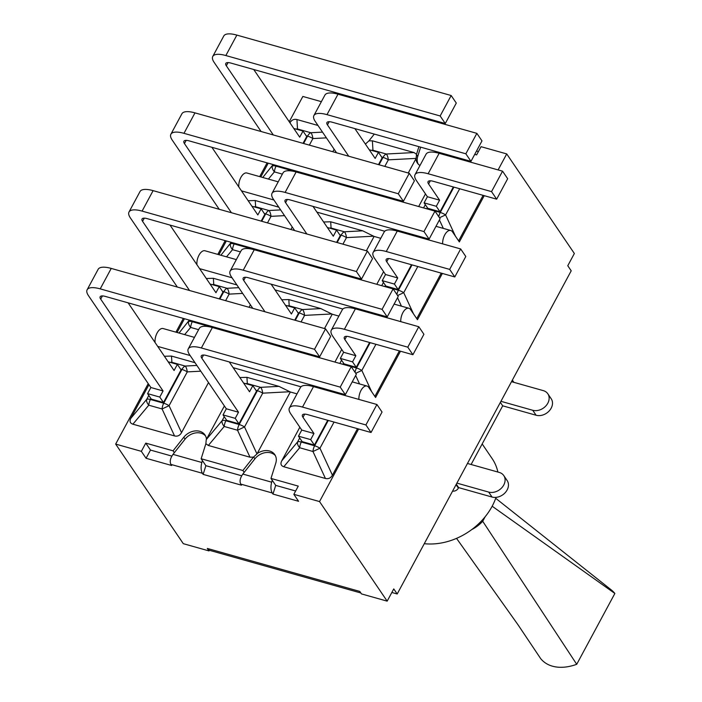 <?xml version="1.0" encoding="UTF-8"?>
<svg xmlns="http://www.w3.org/2000/svg" width="702" height="702" viewBox="0 0 702 702"><rect width="100%" height="100%" fill="white"/><g stroke="black" fill="none" stroke-linecap="round" stroke-linejoin="round"><path stroke-width="1.05" d="M498.104 169.919L506.721 153.922L574.359 253.501L567.769 265.742L571.209 270.805L397.2 593.98L393.761 588.917L387.171 601.149L361.486 593.91L359.801 591.426L207.301 548.429L208.985 550.912L209.354 550.228A14.786 7.608 105.7 0 0 209.88 550.421L360.863 592.988M148.227 383.617L115.663 444.094L141.348 451.333L145.77 443.12L173.061 450.816L183.801 437.232L185.082 439.119L173.017 454.369C170.27 458.283 169.577 461.635 170.919 464.408L171.665 465.496L146.069 458.283L150.491 450.07L171.858 456.098M253.712 457.037L254.914 458.81L242.848 474.061C240.102 477.974 239.4 481.326 240.751 484.099L241.488 485.187L203.141 474.376L202.404 473.28C200.895 470.463 200.711 466.865 201.843 462.495L202.43 460.626L205.87 465.689L203.141 474.376M476.526 151.027L478.404 151.562M185.082 439.119A13.698 10.776 145.8 0 1 200.711 433.116L201.325 433.283A13.698 10.776 145.8 0 1 205.537 435.942M418.12 163.961A13.698 10.776 145.8 0 1 417.725 156.432L420.638 147.157M272.227 492.971C270.726 490.154 270.542 486.556 271.674 482.186L272.262 480.308L275.702 485.372L272.973 494.068L272.227 492.971L240.751 484.099M254.914 458.81A13.698 10.776 145.8 0 1 270.542 452.808L271.147 452.974A13.698 10.776 145.8 0 1 275.368 455.633M205.87 465.689L241.69 475.789M275.702 485.372L295.639 490.996M239.856 377.544L246.946 377.343L278.966 386.372L290.338 391.988L257.178 453.58A13.698 10.776 145.8 0 1 274.789 454.642A13.698 10.776 145.8 0 1 275.772 463.162L270.981 478.422L298.271 486.117L293.848 494.331L298.569 501.281L272.973 494.068M391.848 592.47L397.2 593.98M209.354 550.228A14.786 7.608 -74.3 0 1 207.301 548.429M384.81 166.4L388.338 159.845L416.119 158.389L416.514 154.3L418.91 146.665M506.721 153.922L481.037 146.683L476.614 154.896L474.727 154.361M183.801 437.232A13.698 10.776 145.8 0 1 204.966 434.95A13.698 10.776 145.8 0 1 206.449 439.276L224.394 405.958M224.254 416.716L222.13 420.647L206.256 439.627L205.861 443.717L201.149 458.739L202.43 460.626M145.77 443.12L150.491 450.07M141.348 451.333L146.069 458.283M270.981 478.422L272.262 480.308M244.164 472.393L242.883 470.507L253.457 457.134L256.985 453.931L244.515 426.956A7.783 2.65 -151.7 0 0 239.18 424.517A7.783 4.001 105.7 0 0 237.522 430.229L244.515 426.956L262.706 393.164A7.783 2.755 -93 0 0 260.626 387.328A7.783 4.001 105.7 0 0 257.38 390.724A7.783 2.65 28.3 0 1 262.706 393.164L289.952 391.734M201.149 458.739L242.883 470.507M115.663 444.094L183.301 543.673L208.985 550.912M334.143 149.245L332.801 151.737M318.936 177.483L318.506 178.282M236.864 35.1A24.509 8.345 -151.7 0 0 223.78 35.986L212.767 56.441A24.509 8.345 28.3 0 1 225.851 55.546L440.154 115.97L451.167 95.525L236.864 35.1L225.851 55.546M261.1 131.52L214.119 62.355A24.509 8.345 28.3 0 1 212.767 56.441M440.154 115.97L445.279 123.517L456.291 103.071L451.167 95.525M303.045 143.34L306.713 136.521L303.01 131.063L299.71 137.18L253.747 69.516M445.279 123.517L230.976 63.092A9.723 3.308 -151.7 0 0 225.781 63.452A9.723 3.308 -151.7 0 0 226.325 65.795L273.297 134.959M276.799 165.593L288.996 169.033M309.363 145.121L312.89 138.566A7.783 2.755 -93 0 0 310.802 132.731A7.783 4.001 105.7 0 0 307.564 136.127A7.783 2.65 28.3 0 1 312.89 138.566L326.404 137.864M296.849 129.326A7.783 4.001 -74.3 0 1 297.508 128.984A7.783 7.38 176.6 0 0 295.867 129.045M268.401 179.071L274.403 171.885A7.783 4.001 -74.3 0 1 276.07 166.163A7.783 2.65 -151.7 0 0 272.315 166.049A7.783 4.317 39.9 0 0 274.403 171.885L282.362 174.131M289.952 122.806C291.637 119.928 293.971 118.84 296.937 119.533L317.988 125.474M260.811 176.93L268.217 163.18M293.787 128.466L303.01 131.063M416.119 158.389L408.248 173.008M394.384 198.754L393.954 199.561M374.298 134.091L368.919 140.883L365.4 144.085M338.004 94.2A24.509 8.345 -151.7 0 0 324.921 95.086L313.908 115.54A24.509 8.345 28.3 0 1 326.992 114.645L465.847 153.799L476.86 133.354L338.004 94.2L326.992 114.645M336.548 152.79L315.259 121.455A24.509 8.345 28.3 0 1 313.908 115.54M465.847 153.799L470.972 161.346L481.984 140.9L476.86 133.354M378.492 164.619L382.16 157.792L378.457 152.334L375.158 158.45L354.887 128.615M470.972 161.346L332.116 122.192A9.723 3.308 -151.7 0 0 326.921 122.552A9.723 3.308 -151.7 0 0 327.465 124.895L348.745 156.23M352.246 186.872L364.443 190.312M388.338 159.845A7.783 2.755 -93 0 0 386.249 154.01A7.783 4.001 105.7 0 0 383.011 157.397A7.783 2.65 28.3 0 1 388.338 159.845M372.297 150.597A7.783 4.001 -74.3 0 1 372.955 150.254A7.783 7.38 176.6 0 0 371.314 150.325M368.919 140.883L372.385 140.812L414.031 152.553L416.514 154.3M343.225 185.258L343.664 184.45M369.234 149.737L378.457 152.334M418.673 206.528L425.473 193.901M439.145 153.299A24.509 8.345 -151.7 0 0 426.061 154.186L415.049 174.64A24.509 8.345 28.3 0 1 428.132 173.745L491.54 191.628L502.553 171.174L439.145 153.299L428.132 173.745M491.54 191.628L496.665 199.175L433.257 181.291A9.723 3.308 -151.7 0 0 428.062 181.642A9.723 3.308 -151.7 0 0 428.606 183.994L439.592 200.175L427.395 196.735L416.4 180.554A24.509 8.345 28.3 0 1 415.049 174.64M496.665 199.175L507.678 178.72L502.553 171.174M439.592 200.175L436.302 206.3L424.096 202.852L427.395 196.735M424.096 202.852L427.808 208.319L440.005 211.758L436.302 206.3M440.005 211.758L453.36 186.96M439.478 217.752L445.594 214.909A7.783 2.65 -151.7 0 0 440.259 212.46A7.783 4.001 105.7 0 0 438.785 216.734M483.116 195.349L458.617 240.865M292.26 227.018L290.926 229.51M277.062 255.256L276.632 256.055M267.488 222.903L271.016 216.339A7.783 2.755 -93 0 0 268.927 210.512A7.783 4.001 105.7 0 0 265.689 213.899A7.783 2.65 28.3 0 1 271.016 216.339L284.529 215.637M194.98 112.873A24.509 8.345 -151.7 0 0 181.906 113.768L170.893 134.214A24.509 8.345 28.3 0 1 183.977 133.327L398.271 193.752L409.284 173.297L194.98 112.873L183.977 133.327M219.217 209.293L172.244 140.128A24.509 8.345 28.3 0 1 170.893 134.214M398.271 193.752L403.404 201.29L414.408 180.844L409.284 173.297M261.17 221.112L264.838 214.294L261.126 208.836L257.836 214.952L211.872 147.288M403.404 201.29L189.101 140.865A9.723 3.308 -151.7 0 0 183.906 141.225A9.723 3.308 -151.7 0 0 184.442 143.568L231.423 212.732M234.916 243.375L247.122 246.814M254.975 207.099A7.783 4.001 -74.3 0 1 255.625 206.757A7.783 7.38 176.6 0 0 253.992 206.827M226.518 256.844L232.529 249.658A7.783 4.001 -74.3 0 1 234.187 243.945A7.783 2.65 -151.7 0 0 230.44 243.822A7.783 4.317 39.9 0 0 232.529 249.658L240.488 251.904M248.166 200.719L255.256 200.518L278.764 207.151M218.927 254.703L226.334 240.953M251.913 206.239L261.126 208.836M323.613 221.99L330.703 221.797L362.715 230.818L374.096 236.434L366.374 250.781M352.509 276.527L352.079 277.334M342.936 244.173L346.463 237.618A7.783 2.755 -93 0 0 344.375 231.783A7.783 4.001 105.7 0 0 341.137 235.17A7.783 2.65 28.3 0 1 346.463 237.618L373.701 236.188M296.121 171.972A24.509 8.345 -151.7 0 0 283.046 172.867L272.034 193.313A24.509 8.345 28.3 0 1 285.117 192.427L423.973 231.572L434.977 211.126L296.121 171.972L285.117 192.427M294.664 230.563L273.385 199.228A24.509 8.345 28.3 0 1 272.034 193.313M423.973 231.572L429.097 239.119L440.101 218.673L434.977 211.126M336.609 242.392L340.286 235.574L336.574 230.107L333.283 236.232L313.013 206.388M429.097 239.119L290.242 199.965A9.723 3.308 -151.7 0 0 285.047 200.324A9.723 3.308 -151.7 0 0 285.582 202.667L306.871 234.003M310.363 264.645L322.569 268.085M330.423 228.369A7.783 4.001 -74.3 0 1 331.072 228.027A7.783 7.38 176.6 0 0 329.431 228.097M301.351 263.031L301.781 262.223M327.36 227.509L336.574 230.107M376.798 284.301L383.59 271.683M397.262 231.072A24.509 8.345 -151.7 0 0 384.187 231.958L373.174 252.413A24.509 8.345 28.3 0 1 386.258 251.518L449.666 269.401L460.67 248.947L397.262 231.072L386.258 251.518M449.666 269.401L454.791 276.948L391.383 259.064A9.723 3.308 -151.7 0 0 386.188 259.424A9.723 3.308 -151.7 0 0 386.723 261.767L397.718 277.948L385.521 274.508L374.526 258.327A24.509 8.345 28.3 0 1 373.174 252.413M454.791 276.948L465.795 256.493L460.67 248.947M397.718 277.948L394.419 284.073L382.221 280.633L385.521 274.508M382.221 280.633L385.933 286.091L398.131 289.531L394.419 284.073M398.131 289.531L411.486 264.733M397.604 295.524L403.72 292.681A7.783 2.65 -151.7 0 0 398.385 290.242A7.783 4.001 105.7 0 0 396.911 294.507M441.242 273.131L416.734 318.638M250.386 304.8L249.052 307.283M235.188 333.029L234.749 333.827M225.614 300.675L229.142 294.12A7.783 2.755 -93 0 0 227.053 288.285A7.783 4.001 105.7 0 0 223.806 291.672A7.783 2.65 28.3 0 1 229.142 294.12L242.655 293.41M153.106 190.646A24.509 8.345 -151.7 0 0 140.023 191.541L129.01 211.986A24.509 8.345 28.3 0 1 142.094 211.1L356.397 271.525L367.409 251.07L153.106 190.646L142.094 211.1M177.343 287.065L130.37 217.901A24.509 8.345 28.3 0 1 129.01 211.986M356.397 271.525L361.521 279.071L372.534 258.617L367.409 251.07M219.287 298.894L222.964 292.067L219.252 286.609L215.962 292.725L169.998 225.061M361.521 279.071L147.218 218.647A9.723 3.308 -151.7 0 0 142.032 218.998A9.723 3.308 -151.7 0 0 142.567 221.341L189.54 290.505M193.041 321.147L205.238 324.587M213.092 284.872A7.783 4.001 -74.3 0 1 213.75 284.529A7.783 7.38 176.6 0 0 212.109 284.6M184.644 334.617L190.654 327.43A7.783 4.001 -74.3 0 1 192.313 321.718A7.783 2.65 -151.7 0 0 188.566 321.595A7.783 4.317 39.9 0 0 190.654 327.43L198.605 329.677M206.291 278.492L213.382 278.299L236.89 284.924M177.053 332.476L184.459 318.726M210.038 284.012L219.252 286.609M281.739 299.772L288.829 299.57L320.84 308.59L332.221 314.215L324.5 328.554M310.635 354.299L310.196 355.107M301.061 321.946L304.589 315.391A7.783 2.755 -93 0 0 302.501 309.556A7.783 4.001 105.7 0 0 299.254 312.943A7.783 2.65 28.3 0 1 304.589 315.391L331.827 313.961M254.247 249.745A24.509 8.345 -151.7 0 0 241.163 250.64L230.151 271.086A24.509 8.345 28.3 0 1 243.234 270.2L382.09 309.345L393.102 288.899L254.247 249.745L243.234 270.2M252.79 308.336L231.511 277A24.509 8.345 28.3 0 1 230.151 271.086M382.09 309.345L387.214 316.892L398.227 296.446L393.102 288.899M294.735 320.165L298.411 313.346L294.7 307.88L291.409 314.005L271.139 284.161M387.214 316.892L248.359 277.746A9.723 3.308 -151.7 0 0 243.173 278.097A9.723 3.308 -151.7 0 0 243.708 280.44L264.987 311.776M268.489 342.418L280.686 345.858M288.54 306.151A7.783 4.001 -74.3 0 1 289.198 305.809A7.783 7.38 176.6 0 0 287.557 305.87M259.477 340.803L259.907 339.996M285.486 305.282L294.7 307.88M334.924 362.074L341.716 349.456M355.387 308.845A24.509 8.345 -151.7 0 0 342.304 309.74L331.3 330.186A24.509 8.345 28.3 0 1 344.375 329.299L407.783 347.174L418.796 326.728L355.387 308.845L344.375 329.299M407.783 347.174L412.908 354.721L349.499 336.837A9.723 3.308 -151.7 0 0 344.313 337.197A9.723 3.308 -151.7 0 0 344.849 339.54L355.844 355.721L343.638 352.281L332.651 336.1A24.509 8.345 28.3 0 1 331.3 330.186M412.908 354.721L423.92 334.266L418.796 326.728M355.844 355.721L352.544 361.846L340.347 358.406L343.638 352.281M340.347 358.406L344.059 363.864L356.256 367.304L352.544 361.846M356.256 367.304L369.603 342.506M355.721 373.297L361.837 370.454A7.783 2.65 -151.7 0 0 356.511 368.015A7.783 4.001 105.7 0 0 355.036 372.279M399.368 350.903L374.859 396.411M357.485 428.676L332.432 475.21C330.747 478.088 328.413 479.176 325.438 478.483L283.792 466.742C280.949 465.795 280.256 463.855 281.704 460.907L299.842 427.228M313.513 386.618A24.509 8.345 -151.7 0 0 300.43 387.513L289.417 407.959A24.509 8.345 28.3 0 1 302.501 407.072L365.909 424.947L376.921 404.501L313.513 386.618L302.501 407.072M365.909 424.947L371.033 432.493L307.625 414.619A9.723 3.308 -151.7 0 0 302.43 414.97A9.723 3.308 -151.7 0 0 302.974 417.313L313.961 433.503L301.763 430.063L290.768 413.873A24.509 8.345 28.3 0 1 289.417 407.959M371.033 432.493L382.046 412.048L376.921 404.501M313.961 433.503L310.67 439.619L298.473 436.179L301.763 430.063M298.473 436.179L302.176 441.637L314.382 445.077L310.67 439.619M314.382 445.077L327.729 420.287M299.701 437.987L297.578 441.918A7.783 4.317 39.9 0 0 299.666 447.753A7.783 4.001 -74.3 0 1 301.333 442.032A7.783 2.65 -151.7 0 0 297.578 441.918L281.704 460.907M283.792 466.742L299.666 447.753L312.969 451.5L319.963 448.227A7.783 2.65 -151.7 0 0 314.628 445.788A7.783 4.001 105.7 0 0 312.969 451.5L325.438 478.483M246.665 383.924A7.783 4.001 -74.3 0 1 247.323 383.582A7.783 7.38 176.6 0 0 245.682 383.643M212.373 327.518A24.509 8.345 -151.7 0 0 199.289 328.413L188.276 348.859A24.509 8.345 28.3 0 1 201.36 347.973L340.216 387.118L351.228 366.672L212.373 327.518L201.36 347.973M340.216 387.118L345.34 394.664L206.485 355.519A9.723 3.308 -151.7 0 0 201.29 355.87A9.723 3.308 -151.7 0 0 201.834 358.213L238.513 412.223L226.316 408.783L189.628 354.773A24.509 8.345 28.3 0 1 188.276 348.859M345.34 394.664L356.353 374.219L351.228 366.672M238.513 412.223L235.223 418.348L223.025 414.908L226.728 420.366L238.934 423.806L256.528 391.119L252.825 385.661L249.526 391.777L229.256 361.934M238.934 423.806L235.223 418.348M223.025 414.908L226.316 408.783M222.13 420.647A7.783 4.317 39.9 0 0 224.219 426.483A7.783 4.001 -74.3 0 1 225.886 420.761A7.783 2.65 -151.7 0 0 222.13 420.647M253.457 457.134L249.991 457.204L208.345 445.463L205.861 443.717M243.603 383.055L252.825 385.661M208.512 382.572L181.537 432.66C179.852 435.547 177.518 436.635 174.544 435.933L132.897 424.192C130.054 423.253 129.361 421.305 130.809 418.357L148.947 384.678M181.537 432.66L169.068 405.686A7.783 2.65 -151.7 0 0 163.733 403.238A7.783 4.001 105.7 0 0 162.074 408.959L169.068 405.686L187.267 371.893A7.783 2.755 -93 0 0 185.179 366.058A7.783 4.001 105.7 0 0 181.932 369.445A7.783 2.65 28.3 0 1 187.267 371.893L200.772 371.183M111.232 268.418A24.509 8.345 -151.7 0 0 98.148 269.314L87.136 289.759A24.509 8.345 28.3 0 1 100.219 288.873L314.522 349.298L325.535 328.843L111.232 268.418L100.219 288.873M314.522 349.298L319.647 356.844L105.344 296.419A9.723 3.308 -151.7 0 0 100.149 296.77A9.723 3.308 -151.7 0 0 100.693 299.122L163.066 390.953L150.869 387.513L88.487 295.682A24.509 8.345 28.3 0 1 87.136 289.759M319.647 356.844L330.66 336.39L325.535 328.843M163.066 390.953L159.775 397.069L147.578 393.629L151.281 399.096L163.487 402.536L181.081 369.849L177.378 364.382L174.078 370.507L128.115 302.843M163.487 402.536L159.775 397.069M147.578 393.629L150.869 387.513M171.218 362.644A7.783 4.001 -74.3 0 1 171.876 362.302A7.783 7.38 176.6 0 0 170.235 362.372M148.806 395.437L146.683 399.377A7.783 4.317 39.9 0 0 148.771 405.203A7.783 4.001 -74.3 0 1 150.439 399.491A7.783 2.65 -151.7 0 0 146.683 399.377L130.809 418.357M164.408 356.265L171.499 356.072L195.007 362.697M168.155 361.784L177.378 364.382M442.646 243.866A9.723 5.002 -74.3 0 1 445.129 234.214A9.723 5.002 -74.3 0 1 450.763 230.493A9.723 5.002 -74.3 0 1 452.457 231.8L459.336 241.927L484.24 195.665M444.12 153.773L443.524 154.537M419.963 165.514A13.698 10.776 145.8 0 1 417.418 163.066A13.698 10.776 145.8 0 1 415.935 158.74M321.376 101.667L302.852 96.446L289.224 121.744M267.093 162.864L259.687 176.614M380.765 238.32L374.096 236.434M400.772 321.639A9.723 5.002 -74.3 0 1 403.255 311.986A9.723 5.002 -74.3 0 1 408.889 308.266A9.723 5.002 -74.3 0 1 410.582 309.573L417.462 319.7L442.365 273.447M225.21 240.637L217.804 254.387M338.882 316.093L332.221 314.215M358.897 399.42A9.723 5.002 -74.3 0 1 361.381 389.768A9.723 5.002 -74.3 0 1 367.006 386.039A9.723 5.002 -74.3 0 1 368.708 387.346L375.579 397.472L400.491 351.219M183.336 318.41L175.93 332.16M297.007 393.866L290.338 391.988M293.848 494.331L319.533 501.57L358.608 428.992M194.454 337.381L163.136 328.554A9.723 5.002 105.7 0 0 157.353 332.546A9.723 5.002 105.7 0 0 155.072 342.515M236.337 259.608L205.019 250.781A9.723 5.002 105.7 0 0 199.228 254.773A9.723 5.002 105.7 0 0 196.946 264.742M278.211 181.836L246.893 173.008A9.723 5.002 105.7 0 0 241.111 177.001A9.723 5.002 105.7 0 0 238.829 186.969M174.342 452.702L173.061 450.816M319.533 501.57L387.171 601.149M511.512 381.669L543.295 390.628A11.864 9.337 145.8 0 1 547.823 393.787A11.864 9.337 145.8 0 1 545.866 405.931A11.864 9.337 145.8 0 1 532.721 410.275L500.938 401.316M485.179 516.716L482.722 521.279A26.474 17.392 136.7 0 1 471.744 529.58M495.709 498.297L611.109 589.785A49.403 32.459 136.7 0 1 614.864 593.462L576.719 664.303A49.403 32.459 136.7 0 1 540.619 658.537L517.953 624.701L456.537 538.364M482.722 521.279L576.719 664.303M492.163 506.221L614.864 593.462M513.82 382.318A4.861 3.826 -34.2 0 0 513.548 381.835L512.363 380.089M471.112 464.496L502.702 405.826L536.091 415.242A11.864 9.337 -34.2 0 0 549.236 410.889A11.864 9.337 -34.2 0 0 551.193 398.754L547.823 393.787M452.597 491.093A4.861 3.826 -34.2 0 0 458.397 488.109L458.66 487.627L492.049 497.042A11.864 9.337 -34.2 0 0 505.186 492.69A11.864 9.337 -34.2 0 0 507.151 480.554L503.782 475.587A11.864 9.337 145.8 0 1 501.816 487.732A11.864 9.337 145.8 0 1 488.68 492.076L456.897 483.116M467.471 463.469L499.254 472.428A11.864 9.337 145.8 0 1 503.782 475.587M502.702 405.826L500.359 402.378M458.66 487.627L456.318 484.178M482.177 443.945L492.199 458.687A60.003 47.218 145.8 0 1 497.885 472.042M496.033 497.367A60.003 47.218 145.8 0 1 424.271 543.699M170.919 464.408L202.404 473.28M201.843 462.495L173.017 454.369M271.674 482.186L242.848 474.061M416.804 155.081L417.725 156.432M295.059 171.692L295.498 170.867M226.325 65.795L228.036 62.601M292.48 171.121A7.783 2.65 -151.7 0 0 289.364 169.919A7.783 4.001 105.7 0 0 288.961 170.744M273.122 164.558L262.759 177.483M289.733 169.243L289.364 169.919L276.07 166.163L276.43 165.496M322.508 132.125L310.802 132.731L297.508 128.984L296.937 119.533M306.177 135.732L307.564 136.127L303.597 143.498M370.516 192.945L370.946 192.146M327.465 124.895L329.177 121.7M366.883 191.927A7.783 2.65 -151.7 0 0 364.812 191.19A7.783 4.001 105.7 0 0 364.742 191.321M351.448 187.574A7.783 4.001 -74.3 0 1 351.518 187.443A7.783 2.65 -151.7 0 0 349.701 187.083M348.569 185.837L348.131 186.635M365.18 190.514L364.812 191.19L351.518 187.443L351.877 186.767M414.031 152.553L386.249 154.01L372.955 150.254L372.385 140.812M381.625 157.011L383.011 157.397L379.045 164.768M425.324 204.668L423.578 207.906M428.606 183.994L430.317 180.8M426.895 208.845A7.783 4.001 -74.3 0 1 426.956 208.713A7.783 2.65 -151.7 0 0 425.149 208.354M455.414 236.144L445.594 214.909L459.678 188.741M453.913 187.118L440.259 212.46L426.956 208.713L427.457 207.792M439.417 219.945L443.322 228.387M253.185 249.464L253.624 248.648M280.633 209.898L268.927 210.512L255.625 206.757L255.256 200.518M184.442 143.568L186.162 140.382M250.605 248.903A7.783 2.65 -151.7 0 0 247.49 247.692A7.783 4.001 105.7 0 0 247.086 248.517M231.239 242.33L220.884 255.256M247.85 247.016L247.49 247.692L234.187 243.945L234.556 243.269M264.303 213.513L265.689 213.899L261.714 221.27M328.641 270.726L329.071 269.919M362.715 230.818L344.375 231.783L331.072 228.027L330.703 221.797M285.582 202.667L287.302 199.473M325 269.7A7.783 2.65 -151.7 0 0 322.938 268.963A7.783 4.001 105.7 0 0 322.867 269.094M309.564 265.347A7.783 4.001 -74.3 0 1 309.635 265.216A7.783 2.65 -151.7 0 0 307.827 264.856M306.686 263.61L306.256 264.408M323.297 268.287L322.938 268.963L309.635 265.216L310.003 264.54M339.75 234.784L341.137 235.17L337.162 242.541M383.45 282.441L381.704 285.688M386.723 261.767L388.443 258.573M385.012 286.618A7.783 4.001 -74.3 0 1 385.082 286.486A7.783 2.65 -151.7 0 0 383.274 286.126M413.531 313.917L403.72 292.681L417.804 266.514M412.03 264.891L398.385 290.242L385.082 286.486L385.582 285.574M397.543 297.718L401.439 306.169M211.311 327.237L211.75 326.421M238.75 287.671L227.053 288.285L213.75 284.529L213.382 278.299M142.567 221.341L144.287 218.155M208.722 326.676A7.783 2.65 -151.7 0 0 205.616 325.465A7.783 4.001 105.7 0 0 205.212 326.29M189.364 320.103L179.01 333.029M205.976 324.789L205.616 325.465L192.313 321.718L192.673 321.042M222.429 291.286L223.806 291.672L219.84 299.043M286.758 348.499L287.197 347.692M320.84 308.59L302.501 309.556L289.198 305.809L288.829 299.57M243.708 280.44L245.428 277.255M283.125 347.472A7.783 2.65 -151.7 0 0 281.063 346.735A7.783 4.001 105.7 0 0 280.993 346.867M267.69 343.12A7.783 4.001 -74.3 0 1 267.76 342.988A7.783 2.65 -151.7 0 0 265.944 342.629M264.812 341.383L264.382 342.181M281.423 346.068L281.063 346.735L267.76 342.988L268.12 342.313M297.876 312.557L299.254 312.943L295.288 320.323M341.576 360.214L339.829 363.46M344.849 339.54L346.569 336.355M343.138 364.391A7.783 4.001 -74.3 0 1 343.208 364.259A7.783 2.65 -151.7 0 0 341.391 363.899M371.656 391.698L361.837 370.454L375.93 344.296M370.156 342.664L356.511 368.015L343.208 364.259L343.699 363.346M355.66 375.5L359.564 383.941M302.974 417.313L304.694 414.127M332.432 475.21L319.963 448.227L334.047 422.069M328.282 420.437L314.628 445.788L301.333 442.032L301.825 441.119M278.966 386.372L260.626 387.328L247.323 383.582L246.946 377.343M201.834 358.213L203.545 355.028M255.993 390.33L257.38 390.724L239.18 424.517L225.886 420.761L226.377 419.84M208.345 445.463L224.219 426.483L237.522 430.229L249.991 457.204M196.876 365.444L185.179 366.058L171.876 362.302L171.499 356.072M100.693 299.122L102.404 295.928M180.546 369.059L181.932 369.445L163.733 403.238L150.439 399.491L150.93 398.569M132.897 424.192L148.771 405.203L162.074 408.959L174.544 435.933M241.462 190.856L273.912 200M316.909 212.127L384.722 231.248M199.587 268.629L232.029 277.773M275.035 289.9L342.848 309.02M157.713 346.402L190.154 355.545M233.152 367.672L300.974 386.793M458.397 488.109L456.054 484.661M536.091 415.242L532.721 410.275M492.049 497.042L488.68 492.076M408.889 308.266L394.112 304.098M450.763 230.493L435.986 226.325M367.006 386.039L352.228 381.87"/></g></svg>
